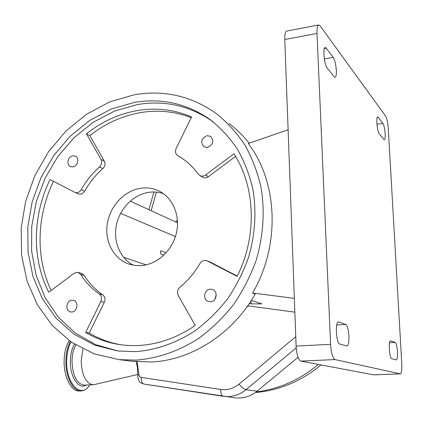 <?xml version="1.0" encoding="UTF-8"?>
<svg xmlns="http://www.w3.org/2000/svg" width="423" height="423" viewBox="0 0 423 423"><rect width="100%" height="100%" fill="white"/><g stroke="black" fill="none" stroke-linecap="round" stroke-linejoin="round"><path stroke-width="0.63" d="M318.371 364.42C307.674 373.393 296.042 380.288 283.463 385.12C274.564 388.51 265.512 390.762 256.317 391.872L298.035 357.298M321.015 364.922C310.413 373.805 298.876 380.642 286.397 385.427C276.251 389.282 265.93 391.645 255.444 392.523M234.691 397.789L235.162 397.853C242.839 398.683 249.887 396.689 256.317 391.872M295.762 336.692L239.011 384.142C234.76 387.621 230.012 389.472 224.756 389.694L220.669 389.456L140.663 377.311L139.68 376.623L139.019 375.254L137.269 362.617L137.729 375.312L138.982 374.99M151.143 210.707L156.431 192.111M137.729 375.312C137.967 379.045 138.892 381.52 140.505 382.736L144.005 384.063L223.027 396.261M137.264 361.781L137.269 362.617M136.211 361.691L137.438 367.492M82.94 348.975L81.142 360.941C81.94 375.476 85.911 383.412 93.044 384.761L94.329 384.581M69.198 340.621C65.956 345.914 64.264 352.819 64.116 361.348C63.836 377.194 71.392 391.613 79.238 391.011L79.439 391M175.677 221.948L177.433 220.029M296.111 346.093L330.585 344.311L317.001 33.459C316.843 28.061 317.451 25.221 318.82 24.946L320.185 25.946L385.57 116.061C386.923 118.472 387.833 122.707 388.298 128.772L401.765 363.59C402.014 369.834 401.538 373.255 400.343 373.853L335.011 359.566L300.843 361.105C298.278 359.777 296.697 354.77 296.111 346.093L284.774 39.498C284.663 34.168 285.372 31.35 286.9 31.038L318.545 24.999M294.857 312.148L247.693 305.829M373.652 374.863L300.843 361.105M330.585 344.311C331.214 353.12 332.684 358.202 335.011 359.566M390.693 340.785L395.241 342.44C396.346 343.354 397.102 346.453 397.498 351.735C397.694 356.742 397.303 359.476 396.33 359.941L391.687 358.651C389.398 358.466 388.256 340.261 390.556 340.758L390.381 340.801M338.738 321.914L345.723 324.452C347.389 325.694 348.457 329.57 348.917 336.079C349.075 342.159 348.409 345.48 346.918 346.035L339.743 344.047C336.222 343.64 334.947 321.231 338.469 321.866L338.125 321.956M334.122 76.753L327.185 68.008C324.155 64.698 322.511 46.905 325.292 47.487L326.286 48.185L333.213 57.391C334.868 60.14 335.915 64.513 336.343 70.519C336.486 74.808 336.036 77.076 334.984 77.335L334.122 76.753M383.809 139.442L379.209 133.636C377.142 131.447 375.851 116.447 377.771 116.917L382.91 123.416C384.026 125.345 384.771 128.782 385.147 133.731C385.316 137.501 385.025 139.505 384.285 139.759L383.809 139.442M288.111 129.771L248.275 143.508C277.895 182.033 280.602 245.224 252.579 293.039L294.345 298.363M252.579 293.039L255.233 293.985C232.507 334.255 190.916 360.47 150.969 361.998L131.537 361.163M228.98 123.5C236.441 129.078 243.151 135.646 249.121 143.212M134.419 94.72C164.277 89.692 191.688 96.058 216.65 113.824C227.579 122.744 237.113 133.351 245.261 145.639C252.452 158.757 257.776 172.981 261.229 188.32C264.972 212.209 263.249 236.325 256.063 260.663C250.337 276.367 242.791 291.061 233.433 304.75C223.175 317.631 211.664 328.803 198.895 338.273C179.114 351.085 157.509 358.487 135.957 360.126L119.127 359.656L94.028 353.808L71.471 342.207L52.357 325.594L37.388 304.872L27.046 281.041L21.599 255.159L21.15 228.277L25.629 201.454L34.823 175.698L48.37 151.984L65.792 131.236L86.456 114.289L109.626 101.906L134.419 94.72M134.461 102.392L111.265 109.023L89.549 120.507L70.139 136.269L53.737 155.611L40.925 177.75L32.174 201.824L27.812 226.929L28.05 252.113L32.952 276.399L42.427 298.791L56.211 318.323L73.866 334.064L94.747 345.189L118.022 351.011L135.91 351.624C156.568 349.932 176.343 342.947 195.241 330.67C207.233 321.654 218.025 311.037 227.616 298.818C236.346 285.842 243.352 271.936 248.629 257.094C255.201 234.104 256.608 211.384 252.843 188.933C249.433 174.535 244.256 161.205 237.319 148.949C229.483 137.486 220.346 127.635 209.903 119.392C186.924 103.556 161.776 97.887 134.461 102.392M213.16 121.84L212.653 121.475C189.795 105.718 164.78 100.061 137.607 104.507L114.744 110.985L93.319 122.205L74.131 137.612L57.861 156.536L45.087 178.22L36.256 201.84L31.704 226.517L31.635 251.331L36.119 275.341L45.081 297.596L58.279 317.144L75.31 333.086L95.561 344.613L118.25 351.037M207.339 147.458C213.139 144.809 214.255 141.129 210.691 136.423L207.096 135.64C201.258 138.369 200.185 142.065 203.87 146.739L207.339 147.458M210.501 301.752C216.835 301.61 218.331 290.908 212.235 289.401L210.242 289.184C203.838 289.369 202.469 300.214 208.687 301.578L210.501 301.752M71.862 312.01C77.71 311.888 78.911 301.15 73.179 300.293L71.936 300.214C66.057 300.378 64.936 311.185 70.736 311.952L71.862 312.01M72.83 166.921C77.79 166.472 79.773 157.911 75.336 156.124L72.909 155.78C67.923 156.261 65.999 164.88 70.498 166.604L72.83 166.921M50.046 179.542C32.513 215.254 31.63 258.802 48.772 292.267L74.136 273.3L76.621 272.312L78.096 272.428L80.74 274.432C85.652 282.315 91.844 288.824 99.326 293.953C101.61 295.867 102.133 298.384 100.886 301.52L85.689 332.436C96.396 338.855 108.082 342.958 120.745 344.75C146.443 348.06 171.278 341.631 195.252 325.467L178.242 295.481C176.862 292.452 177.385 289.75 179.823 287.376C187.838 280.756 194.548 272.787 199.947 263.471L201.269 261.848L202.998 260.774L204.542 260.394L206.805 260.69L237.123 276.335C257.337 236.457 255.534 186.982 233.956 153.776L205.641 174.953C203.68 176.306 201.734 176.491 199.809 175.513L198.292 174.139C192.883 166.667 186.374 160.692 178.765 156.224L177.85 155.696C175.471 153.961 174.905 151.54 176.153 148.431L191.619 116.975C174.324 109.589 156.336 107.437 137.649 110.514C119.027 113.776 101.969 121.533 86.477 133.774L101.034 159.423C102.239 162.115 101.726 164.616 99.49 166.932C92.182 173.425 86.075 181.018 81.163 189.721C79.503 192.264 77.435 193.168 74.977 192.423L50.046 179.542M78.223 272.465L81.607 273.401L84.24 275.394C89.131 283.23 95.302 289.697 102.741 294.794C105.02 296.697 105.544 299.204 104.307 302.313L89.2 333.017L85.689 332.436M207.011 260.774L210.183 262.054L237.261 276.06M191.259 117.705C174.963 111.429 158.128 109.716 140.753 112.56C122.231 115.786 105.264 123.474 89.85 135.624L86.477 133.774M89.85 135.624L104.354 161.131C105.56 163.807 105.047 166.292 102.826 168.592C95.561 175.037 89.486 182.577 84.605 191.222C82.95 193.75 80.899 194.643 78.445 193.903L78.324 193.85M181.361 157.832L180.605 157.393M235.558 156.388L208.423 176.645C206.472 177.993 204.536 178.173 202.622 177.2L202.437 177.089M89.2 333.017C98.971 338.865 109.573 342.789 121.02 344.787M53.499 181.33C36.653 215.836 35.41 257.67 51.151 290.485M141.287 188.166C147.495 187.389 153.369 188.314 158.905 190.947C172.743 197.573 180.425 215.439 176.46 232.782C172.579 250.136 157.615 264.158 141.837 265.559L135.704 265.544L129.782 264.364C114.067 259.6 104.428 241.808 107.268 223.841C110.001 205.864 124.706 190.292 141.287 188.166M163.304 193.56C158.847 192.084 154.242 191.645 149.488 192.243C134.022 194.205 120.106 207.952 116.494 224.523C112.819 241.084 119.952 258.464 133.626 265.269M214.805 299.357L216.227 294.773M251.352 300.388L261.885 303.91L251.151 303.883L251.066 300.838M249.216 303.629L251.151 303.883M177.549 222.805L130.236 201.131M146.184 264.861L123.622 257.3M175.423 236.579L120.597 213.345M163.897 255.111L160.645 253.906L160.608 250.749L166.117 252.827M296.211 347.88L245.959 389.71L257.136 391.217M239.011 384.142C241.919 387.457 244.235 389.313 245.959 389.71C240.655 394.035 234.733 396.325 228.182 396.584L223.048 396.266C221.509 395.796 220.716 393.527 220.669 389.456M141.123 377.427C141.25 381.35 142.207 383.561 144.005 384.063L235.162 397.853M75.87 345.041C73.391 349.271 72.106 354.728 72.005 361.395C72.788 375.867 76.796 383.767 84.024 385.104L93.044 384.761M74.501 344.19C71.847 348.605 70.461 354.342 70.35 361.406C70.017 377.284 79.022 390.207 86.244 385.02M71.032 341.906C68.251 347.056 66.802 353.501 66.686 361.253C66.115 384.322 81.507 399.095 89.697 384.888M70.361 341.446C67.479 346.686 65.972 353.29 65.856 361.258C65.581 377.12 73.121 391.555 80.952 390.947C84.389 390.752 87.328 388.726 89.771 384.888M247.006 306.797L248.645 305.956M373.509 374.852L400.248 373.842M317.001 33.459L284.774 39.498M382.91 123.416L376.951 124.272M378.305 117.293L377.247 117.451M333.213 57.391L324.325 58.956M326.286 48.185L324.346 48.534M345.723 324.452L336.719 324.991M395.241 342.44L389.551 342.73M84.24 275.394L80.74 274.432M210.183 262.054L207.365 260.938M84.605 191.222L81.163 189.721M102.826 168.592L99.49 166.932M104.354 161.131L101.034 159.423M180.833 157.53L177.909 155.733M208.423 176.645L205.641 174.953M104.307 302.313L100.886 301.52M102.741 294.794L99.326 293.953M148.922 209.692L153.956 191.984M137.697 374.498L94.043 384.644M79.238 391.011L80.952 390.947M373.615 374.863L400.343 373.853M134.551 361.528L119.127 359.656M212.653 121.475L209.903 119.392M78.445 193.903L74.977 192.423M180.769 157.493L177.85 155.696M181.055 157.631L178.765 156.224M202.622 177.2L199.809 175.513M160.016 191.513L158.905 190.947"/></g></svg>
